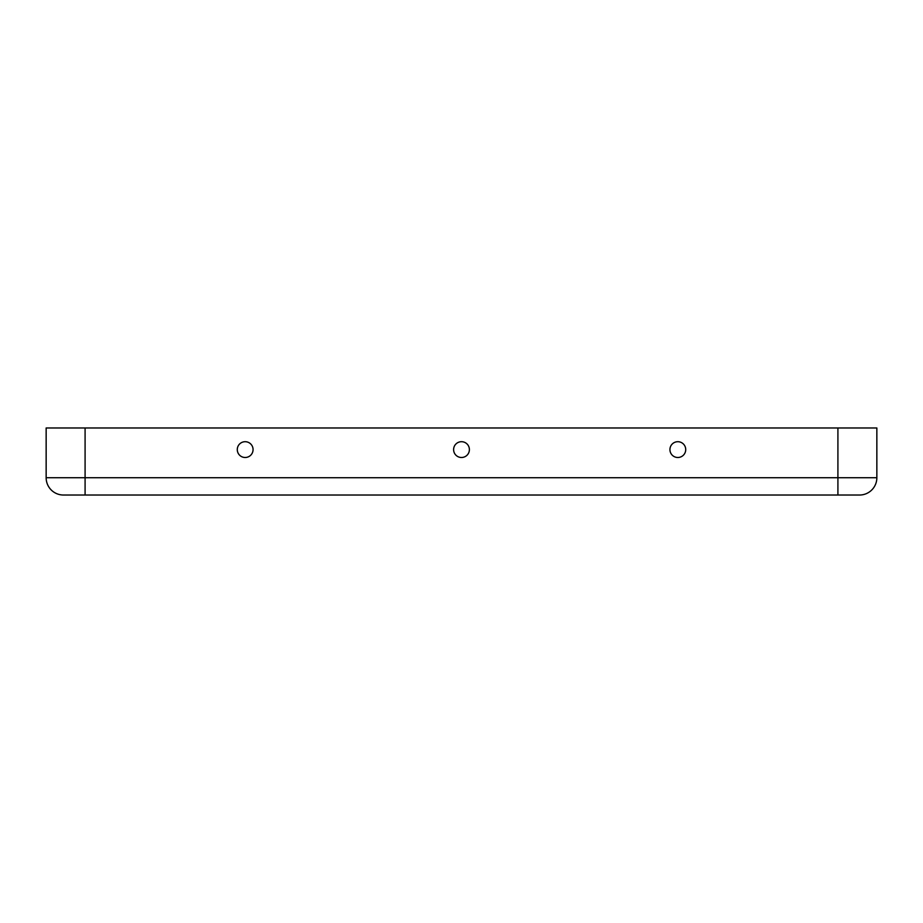 <?xml version="1.0" encoding="UTF-8"?>
<svg xmlns="http://www.w3.org/2000/svg" width="923" height="923" viewBox="0 0 923 923"><rect width="100%" height="100%" fill="white"/><g stroke="black" fill="none" stroke-linecap="round" stroke-linejoin="round"><path stroke-width="1.38" d="M245.172 441.702A7.892 7.892 0 0 0 237.28 449.605A7.892 7.892 0 0 0 245.172 457.496A7.892 7.892 0 0 0 253.064 449.605A7.892 7.892 0 0 0 245.172 441.702M461.5 441.702A7.892 7.892 0 0 0 453.608 449.605A7.892 7.892 0 0 0 461.5 457.496A7.892 7.892 0 0 0 469.392 449.605A7.892 7.892 0 0 0 461.5 441.702M677.828 441.702A7.892 7.892 0 0 0 669.936 449.605A7.892 7.892 0 0 0 677.828 457.496A7.892 7.892 0 0 0 685.72 449.605A7.892 7.892 0 0 0 677.828 441.702M859.544 495.028L63.456 495.028A17.306 17.306 0 0 1 46.15 477.722L46.15 427.972L876.85 427.972L876.85 477.722A17.306 17.306 0 0 1 859.544 495.028A17.306 17.306 0 0 0 876.85 477.722L46.15 477.722A17.306 17.306 0 0 0 63.456 495.028M85.089 495.028L85.089 427.972M837.911 495.028L837.911 427.972"/></g></svg>

